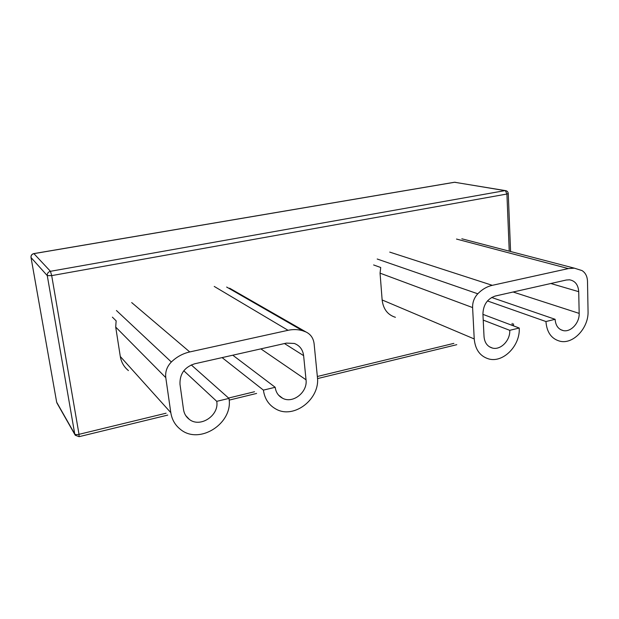 <?xml version="1.0" encoding="UTF-8"?>
<svg xmlns="http://www.w3.org/2000/svg" width="619" height="619" viewBox="0 0 619 619"><rect width="100%" height="100%" fill="white"/><g stroke="black" fill="none" stroke-linecap="round" stroke-linejoin="round"><path stroke-width="0.93" d="M454.292 182.28L455.654 182.326M506.04 190.722L454.501 182.249L33.797 253.604M510.582 251.507L508.261 193.546C508.06 191.836 507.093 190.853 505.367 190.598L506.922 194.026L508.253 193.484M33.906 253.635L33.852 253.597C31.801 254.123 30.842 255.415 30.996 257.465L31.027 257.543C30.88 255.492 31.84 254.192 33.906 253.635L454.671 182.257L504.965 190.629L50.449 271.3C48.181 271.927 47.121 273.374 47.276 275.625L51.694 275.617L50.449 271.3L33.906 253.635M31.004 257.396L56.623 401.963M74.961 434.731L56.878 402.892M74.744 434.027L75.255 435.25L79.093 436.674L79.015 434.329C76.795 434.786 75.371 434.685 74.744 434.027L56.662 402.195L31.027 257.543L47.276 275.625L74.744 434.027M214.236 286.435L288.052 330.298C293.104 329.215 297.971 329.362 302.645 330.739L306.065 332.016C310.738 334.33 313.415 338.253 314.112 343.769L317.392 376.994C320.487 398.837 293.917 419.612 275.803 408.989C268.747 405.027 264.615 398.744 263.408 390.117L222.097 357.612M288.052 330.298L189.747 351.94L131.692 302.583M112.379 317.152L116.14 320.843L115.707 327.072L165.784 377.636C165.118 371.748 166.975 366.533 171.355 361.999C176.678 356.877 182.806 353.519 189.747 351.94M165.784 377.636L170.805 412.633C171.889 419.489 175.015 424.998 180.191 429.168C199.132 445.479 233.487 423.311 228.984 398.396L216.743 401.336L183.804 370.773M263.408 390.117L275.184 387.285C275.896 392.376 278.38 396.036 282.62 398.265C292.949 403.944 307.79 392.129 306.034 379.795L303.62 355.639C302.815 349.596 299.712 345.534 294.319 343.452L286.45 343.104L194.637 363.802C184.508 367.137 179.626 373.977 179.99 384.329L183.51 409.554C184.153 413.693 186.087 416.966 189.306 419.38C200.239 428.155 219.397 415.403 216.743 401.336M128.419 370.58C123.986 366.951 121.278 362.254 120.295 356.49L115.707 327.072M275.184 387.285L232.783 355.205M228.984 398.396L191.263 364.916M456.505 239.058L568.358 268.584L574.362 268.166L582.038 270.588C585.473 272.786 587.299 276.368 587.501 281.336L588.05 311.233C588.808 327.753 573.442 344.435 560.172 341.27C551.552 339.019 546.801 332.442 545.943 321.532L487.455 300.942M568.358 268.584L492.306 285.328L389.738 252.111M373.621 264.947L380.724 267.509L380.058 273.157L472.606 307.573C472.467 302.304 474.193 297.708 477.783 293.793C482.116 289.375 486.96 286.551 492.306 285.328M472.606 307.573L474.231 338.949C475.237 349.611 480.065 356.265 488.708 358.927C503.185 363.183 520.424 345.557 519.217 328.024L509.731 330.329L483.222 320.093M545.943 321.532L555.111 319.303C555.607 325.609 558.361 329.385 563.391 330.631C570.942 332.302 579.624 322.778 579.167 313.392L578.719 291.681C578.223 284.802 575.175 280.848 569.557 279.811L566.323 280.012L495.277 296.029C487.408 298.729 483.292 304.695 482.921 313.941L484.027 336.574C484.6 342.764 487.416 346.601 492.492 348.079C500.725 350.339 510.451 340.28 509.731 330.329M395.417 317.307C387.672 314.87 383.246 309.082 382.14 299.96L380.058 273.157M519.217 328.024L482.944 314.359M555.111 319.303L491.625 297.468M453.851 343.375L317.338 376.499M254.51 391.742L228.581 398.04M166.078 413.206L79.015 434.329L51.694 275.617L506.922 194.026L509.236 251.159M512.153 323.335L512.238 325.393M229.579 288.175L306.065 332.016M171.355 361.999L116.442 310.521M170.805 412.633L120.295 356.49M284.485 343.545L303.62 355.639M306.034 379.795L260.87 348.868M477.783 293.793L377.195 259.013M474.231 338.949L382.14 299.96M550.833 283.51L578.719 291.681M579.167 313.392L513.12 292.013M456.776 344.682L317.501 378.604M256.599 393.436L229.154 400.122M167.741 415.086L79.139 436.666M513.561 325.896L513.476 323.83M226.655 287.054L302.645 330.739M282.62 398.265L278.565 395.146M189.306 419.38L185.669 415.496M461.836 238.779L574.362 268.166M492.492 348.079L489.304 346.717M563.391 330.631L560.628 329.641"/></g></svg>
